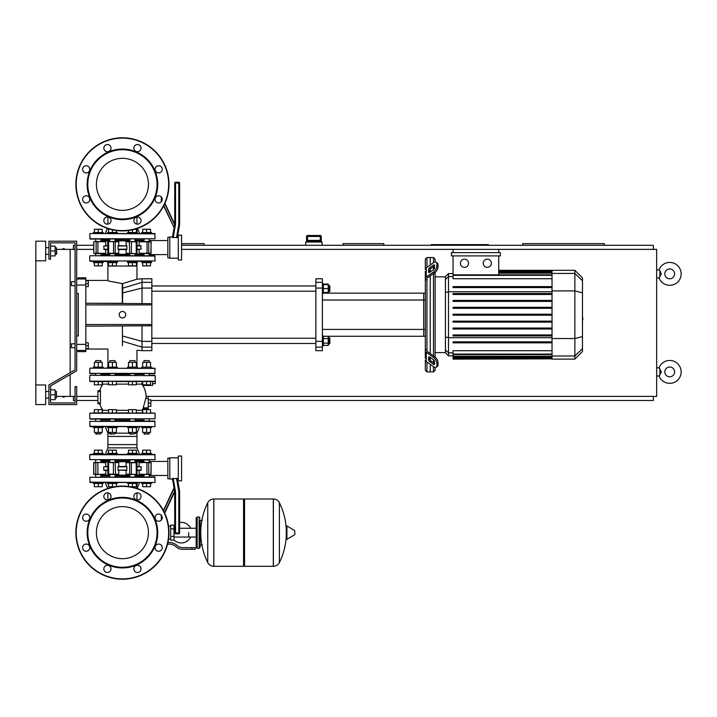 <?xml version="1.0" encoding="UTF-8"?>
<svg xmlns="http://www.w3.org/2000/svg" width="717" height="717" viewBox="0 0 717 717"><rect width="100%" height="100%" fill="white"/><g stroke="black" fill="none" stroke-linecap="round" stroke-linejoin="round"><path stroke-width="1.08" d="M85.843 280.41L107.909 280.41L107.909 262.601L107.909 266.034L136.956 266.034L136.956 262.601L136.956 279.2L142.038 278.779L142.038 288.073L151.843 288.073L151.843 282.319L142.038 282.319L122.724 288.135L122.598 283.6C141.079 277.963 141.025 277.981 122.437 283.636C103.75 280.087 103.696 280.087 122.266 283.636L122.598 283.6M71.467 343.793L71.467 347.718L71.467 343.793L75.061 343.793L75.061 285.635L75.061 343.793L75.061 285.635L71.467 285.635L71.467 281.718L75.061 281.718L75.061 242.839L75.061 369.873L48.917 384.966L48.917 404.567L76.692 404.567L76.692 386.597L75.061 386.597L75.061 402.936L50.557 402.936L50.557 399.665L55.128 399.665L55.128 389.869L50.557 389.869L50.557 385.907L76.692 370.814L76.692 241.199L48.917 241.199L48.917 259.169L50.557 259.169L50.557 242.839L75.061 242.839L75.061 281.718L75.061 242.839L50.557 242.839M88.29 345.755L85.843 345.755L85.843 348.695L88.29 348.695L88.29 342.816L85.843 342.816M71.467 281.718L71.467 285.635M88.29 283.681L88.29 280.741L85.843 280.741L85.843 283.681L88.29 283.681L88.29 286.621L85.843 286.621M62.809 248.718L64.431 248.718M62.809 397.057L64.431 397.057M321.252 236.467L320.275 235.481L320.266 236.467L321.243 236.467A0.977 0.977 -90 0 0 320.266 235.481L307.539 235.481A0.977 0.977 90 0 0 306.562 236.467L306.562 241.037L307.324 240.383L320.472 240.383L321.243 241.037L321.252 236.467L321.252 242.023M307.53 235.481L306.553 236.467L307.539 236.467L307.53 235.481A0.977 0.977 90 0 0 306.562 236.467L306.553 242.023M320.266 240.383L307.539 240.383L307.539 236.467L320.266 236.467L320.266 240.383M322.067 245.286L322.067 242.023L305.729 242.023L305.729 245.286M56.76 396.402L70.158 396.402L70.158 374.588L70.158 396.402L75.061 396.402M35.85 384.966L35.85 404.567L45.655 404.567L45.655 384.966L35.85 384.966L35.85 241.199L45.655 241.199L45.655 260.809L35.85 260.809M56.76 249.373L70.158 249.373L70.158 372.706L70.158 249.373L75.061 249.373M681.15 273.876A11.436 11.436 0 0 0 659.031 269.789A11.436 11.436 0 0 1 681.15 273.876A11.436 11.436 0 0 1 659.031 277.963L661.334 273.876L659.9 270.596M674.616 273.876A4.902 4.902 0 0 0 669.714 268.974A4.902 4.902 0 0 0 664.811 273.876A4.902 4.902 0 0 0 669.714 278.779A4.902 4.902 0 0 0 674.616 273.876A4.902 4.902 0 0 1 669.714 278.779A4.902 4.902 0 0 1 664.811 273.876M681.15 371.899A11.436 11.436 0 0 0 659.031 367.812A11.436 11.436 0 0 1 681.15 371.899A11.436 11.436 0 0 1 659.031 375.977L661.334 371.899L659.031 367.812L656.647 367.812M674.616 371.899A4.902 4.902 0 0 0 669.714 366.996A4.902 4.902 0 0 0 664.811 371.899A4.902 4.902 0 0 0 669.714 376.801A4.902 4.902 0 0 0 674.616 371.899A4.902 4.902 0 0 1 669.714 376.801A4.902 4.902 0 0 1 664.811 371.899M656.647 277.963L659.031 277.963L659.909 277.147L659.909 270.605L659.031 269.789L656.647 269.789M656.647 375.977L659.031 375.977L659.909 375.161L659.909 368.628M383.819 245.286L383.819 243.655L342.977 243.655L342.977 245.286M488.376 245.286L488.376 244.631L431.195 244.631L431.195 245.286M604.368 245.286L604.368 243.655L522.684 243.655L522.684 245.286M204.121 245.286L204.121 243.655L181.571 243.655M73.421 396.402L73.421 400.489L75.061 400.489M76.692 400.489L97.933 400.489M150.857 400.489L653.375 400.489L653.375 396.402M653.375 249.373L653.375 245.286L181.571 245.286M93.685 245.286L76.692 245.286M75.061 245.286L73.421 245.286L73.421 249.373M146.107 396.402L656.647 396.402L656.647 249.373L498.736 249.373L498.736 252.635M76.692 249.373L93.685 249.373M181.571 249.373L498.736 249.373M76.692 396.402L97.933 396.402M188.679 532.65L188.679 537.042L188.679 532.65M173.971 539.856A10.289 10.289 0 0 0 190.632 537.042M190.632 528.259A10.289 10.289 0 0 0 179.617 522.505L179.617 491.315L177.359 478.553L172.385 478.553L174.715 491.745L164.722 513.166L174.715 491.745L174.715 532.973A0.816 0.816 0 0 0 175.531 533.789L178.793 533.789A0.816 0.816 0 0 0 179.617 532.973L179.617 491.315L179.617 532.973L179.617 491.315L177.449 479.064L179.617 491.315L179.617 532.973L178.793 532.973L178.793 533.789L175.531 533.789L178.793 533.789M174.715 524.763A10.289 10.289 0 0 0 173.971 525.444M170.709 539.184L168.531 539.184M170.709 528.895L170.709 540.161L173.971 540.161L173.971 525.131L170.709 525.131L170.709 528.895L173.971 528.895M170.709 526.117L168.531 526.117M191.941 549.312L195.212 549.312L195.212 547.68L191.941 547.68L191.941 549.312L182.683 549.312A9.805 9.805 0 0 1 176.561 547.161L175.396 546.229A9.805 9.805 0 0 0 169.275 544.086L167.572 544.086M167.948 542.455L169.275 542.455A11.436 11.436 0 0 1 176.418 544.956L177.583 545.888A8.165 8.165 0 0 0 182.683 547.68L191.941 547.68M170.709 536.406L173.971 536.406M199.129 548.335L199.129 516.966L197.166 516.966L197.166 548.335L199.129 548.335L200.115 547.349L200.115 520.237L202.4 520.237M243.565 499.973L244.551 498.996L244.551 566.305L273.302 566.305L273.302 498.996L273.383 566.305A6.695 6.695 0 0 0 279.388 562.567L279.388 502.734L279.388 562.567A67.631 67.631 0 0 0 286.289 535.975M273.383 566.305L273.383 498.996A6.695 6.695 0 0 1 279.388 502.734A67.631 67.631 0 0 1 286.289 529.325M286.289 532.65L286.289 526.26L286.908 525.911L286.908 539.381L286.289 539.032L286.289 532.65M294.866 532.65L294.866 534.38L294.866 532.65M213.747 498.996L243.565 498.996L243.565 566.305L213.836 566.305L213.836 498.996L213.747 566.305A6.695 6.695 0 0 1 207.742 562.567L207.742 502.734L207.742 562.567A67.631 67.631 0 0 1 207.742 502.734A6.695 6.695 0 0 1 213.747 498.996L213.747 566.305M200.115 547.349L200.115 520.237M71.467 347.718L75.061 347.718L75.061 369.873M90.091 368.135L155.105 368.466L90.091 368.135M114.63 373.691L155.105 373.369L89.759 373.369L135.54 373.691L135.047 373.691L135.047 375.323M101.393 373.691L109.325 373.691M129.822 375.323L129.822 373.691L129.338 373.691M135.54 373.691L144.386 373.691M155.105 373.369L149.692 373.691L154.782 373.691L155.105 368.466M90.091 373.691L95.182 373.691M137.341 368.135L141.679 368.135L137.341 368.135L137.341 367.158L132.439 367.158L132.439 362.327L136.355 362.327L136.355 367.158M151.484 368.135L154.782 368.135L151.484 368.135L151.484 367.158L146.582 367.158L146.582 362.327L150.507 362.327L150.507 367.158M103.185 368.135L107.532 368.135L103.185 368.135L103.185 367.158L98.283 367.158L98.283 362.327L102.208 362.327L102.208 367.158M143.481 373.691L142.692 373.691L143.481 373.691M149.692 373.691L154.782 373.691M122.437 506.623A26.027 26.027 0 0 1 148.455 532.65A26.027 26.027 0 0 1 122.437 558.677A26.027 26.027 0 0 1 96.41 532.65A26.027 26.027 0 0 1 122.437 506.623M122.437 579.211A46.56 46.56 0 0 1 75.877 532.65A46.56 46.56 0 0 1 122.437 486.09A46.56 46.56 0 0 1 168.997 532.65A46.56 46.56 0 0 1 122.437 579.211A46.56 46.56 0 0 1 75.877 532.65A46.56 46.56 0 0 1 122.437 486.09M122.437 567.936A35.285 35.285 0 0 1 87.151 532.65A35.285 35.285 0 0 1 122.437 497.365A35.285 35.285 0 0 1 157.722 532.65A35.285 35.285 0 0 1 122.437 567.936M122.437 567.281A34.631 34.631 0 0 1 87.797 532.65A34.631 34.631 0 0 1 122.437 498.019A34.631 34.631 0 0 1 157.068 532.65A34.631 34.631 0 0 1 122.437 567.281M103.84 496.424A3.594 3.594 0 0 1 107.433 492.83A3.594 3.594 0 0 1 111.027 496.424A3.594 3.594 0 0 1 107.433 500.018A3.594 3.594 0 0 1 103.84 496.424M134.895 493.888A3.594 3.594 0 0 1 139.976 493.888A3.594 3.594 0 0 1 139.976 498.969A3.594 3.594 0 0 1 134.895 498.969A3.594 3.594 0 0 1 134.895 493.888M158.654 514.053A3.594 3.594 0 0 1 162.248 517.647A3.594 3.594 0 0 1 158.654 521.241A3.594 3.594 0 0 1 155.06 517.647A3.594 3.594 0 0 1 158.654 514.053M161.2 545.108A3.594 3.594 0 0 1 161.2 550.199A3.594 3.594 0 0 1 156.118 550.199A3.594 3.594 0 0 1 156.118 545.108A3.594 3.594 0 0 1 161.2 545.108M141.034 568.877A3.594 3.594 0 0 1 137.44 572.471A3.594 3.594 0 0 1 133.846 568.877A3.594 3.594 0 0 1 137.44 565.283A3.594 3.594 0 0 1 141.034 568.877M109.97 571.413A3.594 3.594 0 0 1 104.888 571.413A3.594 3.594 0 0 1 104.888 566.331A3.594 3.594 0 0 1 109.97 566.331A3.594 3.594 0 0 1 109.97 571.413M86.21 551.248A3.594 3.594 0 0 1 82.616 547.654A3.594 3.594 0 0 1 86.21 544.06A3.594 3.594 0 0 1 89.804 547.654A3.594 3.594 0 0 1 86.21 551.248M83.674 520.183A3.594 3.594 0 0 1 83.674 515.102A3.594 3.594 0 0 1 88.756 515.102A3.594 3.594 0 0 1 88.756 520.183A3.594 3.594 0 0 1 83.674 520.183M122.437 158.323A26.027 26.027 0 0 0 96.41 184.35A26.027 26.027 0 0 0 122.437 210.377A26.027 26.027 0 0 0 148.455 184.35A26.027 26.027 0 0 0 122.437 158.323M168.997 184.35A46.56 46.56 0 0 0 122.437 137.789A46.56 46.56 0 0 0 75.877 184.35A46.56 46.56 0 0 0 122.437 230.91A46.56 46.56 0 0 0 168.997 184.35M122.437 219.635A35.285 35.285 0 0 0 157.722 184.35A35.285 35.285 0 0 0 122.437 149.064A35.285 35.285 0 0 0 87.151 184.35A35.285 35.285 0 0 0 122.437 219.635M122.437 218.981A34.631 34.631 0 0 0 157.068 184.35A34.631 34.631 0 0 0 122.437 149.719A34.631 34.631 0 0 0 87.797 184.35A34.631 34.631 0 0 0 122.437 218.981M111.027 220.576A3.594 3.594 0 0 0 107.433 216.982A3.594 3.594 0 0 0 103.84 220.576A3.594 3.594 0 0 0 107.433 224.17A3.594 3.594 0 0 0 111.027 220.576M139.976 218.031A3.594 3.594 0 0 0 134.895 218.031A3.594 3.594 0 0 0 134.895 223.112A3.594 3.594 0 0 0 139.976 223.112A3.594 3.594 0 0 0 136.956 217.009L136.956 224.134L135.701 223.722M158.654 195.759A3.594 3.594 0 0 0 155.06 199.353A3.594 3.594 0 0 0 158.654 202.947A3.594 3.594 0 0 0 162.248 199.353A3.594 3.594 0 0 0 158.654 195.759M156.118 166.801A3.594 3.594 0 0 0 156.118 171.892A3.594 3.594 0 0 0 161.2 171.892A3.594 3.594 0 0 0 161.2 166.801A3.594 3.594 0 0 0 156.118 166.801A3.594 3.594 0 0 0 156.118 171.892A3.594 3.594 0 0 0 161.2 171.892M133.846 148.123A3.594 3.594 0 0 0 137.44 151.717A3.594 3.594 0 0 0 141.034 148.123A3.594 3.594 0 0 0 137.44 144.529A3.594 3.594 0 0 0 133.846 148.123M104.888 150.669A3.594 3.594 0 0 0 109.97 150.669A3.594 3.594 0 0 0 109.97 145.587A3.594 3.594 0 0 0 104.888 145.587A3.594 3.594 0 0 0 104.888 150.669M86.21 172.94A3.594 3.594 0 0 0 89.804 169.346A3.594 3.594 0 0 0 86.21 165.752A3.594 3.594 0 0 0 82.616 169.346A3.594 3.594 0 0 0 86.21 172.94M88.756 201.898A3.594 3.594 0 0 0 88.756 196.816A3.594 3.594 0 0 0 83.674 196.816A3.594 3.594 0 0 0 83.674 201.898A3.594 3.594 0 0 0 88.756 201.898M100.9 374.346L109.818 374.346M115.043 374.346L129.822 374.346M101.617 381.534L102.934 384.115A22.585 22.585 0 0 0 99.708 390.684L97.933 390.684L97.933 403.752L99.708 403.752A22.585 22.585 0 0 0 102.934 410.321L101.599 412.902L102.934 410.321L108.509 410.321M142.71 385.334L142.817 385.459A22.585 22.585 0 0 1 146.125 397.541L146.035 397.541M143.015 408.654A22.585 22.585 0 0 1 141.939 410.321L136.355 410.321M97.933 390.684L100.443 390.684L100.443 403.752L100.434 402.936L100.443 403.752L100.434 402.936L100.443 403.752L100.434 402.936L100.443 403.752L100.434 402.936L97.933 402.936M94.366 412.902L155.105 413.225L89.759 413.225L94.366 412.902L94.366 409.631L102.208 409.631L102.208 412.902L108.509 412.902L108.509 409.631L116.351 409.631L116.351 412.902L122.437 412.902L116.351 412.902M89.759 418.782L155.105 418.782L90.091 419.113L95.343 419.113L89.759 418.782L89.759 413.225M155.105 381.211L89.759 381.211L154.782 381.534M90.091 375.323L155.105 375.654L90.091 375.323M135.379 419.113L135.047 421.067M129.822 421.067L129.499 419.113M109.495 419.113L115.374 419.113M142.925 408.654L148.249 408.654L148.249 397.541M143.015 408.547L146.053 397.559M146.582 384.805L146.582 381.534L152.658 381.534L150.507 381.534L152.658 381.534L150.507 381.534L152.658 381.534L150.507 381.534L152.658 381.534L150.507 381.534L150.507 384.805L142.665 384.805L142.665 381.534L136.355 381.534L136.355 384.805L128.513 384.805L128.513 381.534L116.351 381.534L128.513 381.534L116.351 381.534L116.351 384.805L108.509 384.805L108.509 381.534L102.208 381.534L108.509 381.534L102.208 381.534L102.208 384.805L94.366 384.805L94.366 381.534L90.091 381.534L98.283 381.534L98.283 384.805M150.507 381.534L152.658 381.534L152.658 385.459L142.817 385.459L141.634 384.115L142.665 381.534L132.439 381.534L132.439 384.805M100.443 403.752L100.434 402.936L100.443 403.752L100.434 402.936L100.443 403.752L100.434 402.936L100.443 403.752L100.434 402.936L100.443 403.752L100.434 402.936L100.443 403.752L100.434 402.936L100.443 403.752L100.434 402.936L100.443 403.752L97.933 403.752M128.513 410.321L116.351 410.321M102.934 384.115L108.509 384.115M116.351 384.115L128.513 384.115M136.355 384.115L141.599 384.115M135.047 374.346L143.974 374.346M151.484 426.624L151.484 427.601L141.679 427.601L141.679 426.624M143.974 433.812L149.199 433.812L144.296 434.135L143.974 432.441M150.507 427.601L150.507 432.441L142.665 432.441L142.665 427.601M146.582 427.601L146.582 432.441M142.665 412.902L136.355 412.902L142.665 412.902L142.665 409.631L150.507 409.631L150.507 412.902L155.105 413.225L150.507 412.902M146.582 412.902L146.582 409.631M137.341 426.624L137.341 427.601L127.536 427.601L127.536 426.624M129.822 433.812L135.047 433.812L130.153 434.135L129.822 432.441M136.355 427.601L136.355 432.441L128.513 432.441L128.513 427.601M132.439 427.601L132.439 432.441M128.513 412.902L122.437 412.902L128.513 412.902L128.513 409.631L136.355 409.631L136.355 412.902M132.439 412.902L132.439 409.631M117.337 426.624L117.337 427.601L107.532 427.601L107.532 426.624M109.818 433.812L115.043 433.812L110.14 434.135L109.818 432.441M116.351 427.601L116.351 432.441L108.509 432.441L108.509 427.601M112.435 427.601L112.435 432.441M112.435 412.902L112.435 409.631M103.185 426.624L103.185 427.601L93.38 427.601L93.38 426.624M95.675 433.812L100.9 433.812L95.997 434.135L95.675 432.441M102.208 427.601L102.208 432.441L94.366 432.441L94.366 427.601M98.283 427.601L98.283 432.441M98.283 412.902L98.283 409.631M100.9 362.327L100.9 360.624L95.675 360.624L95.675 362.327M95.675 360.624L100.9 360.624M93.38 368.135L93.38 367.158L98.283 367.158M94.366 367.158L94.366 362.327L98.283 362.327M102.208 381.534L98.283 381.534M149.199 362.327L149.199 360.624L143.974 360.624L143.974 362.327M143.974 360.624L149.199 360.624M141.679 368.135L141.679 367.158L146.582 367.158M142.665 367.158L142.665 362.327L146.582 362.327M135.047 362.327L135.047 360.624L129.822 360.624L129.822 362.327M129.822 360.624L135.047 360.624M127.536 368.135L127.536 367.158L132.439 367.158M128.513 367.158L128.513 362.327L132.439 362.327M132.439 381.534L122.437 381.534M115.043 362.327L115.043 360.624L109.818 360.624L109.818 362.327M109.818 360.624L115.043 360.624M107.532 368.135L107.532 367.158L112.435 367.158L112.435 362.327L116.351 362.327L116.351 367.158M108.509 367.158L108.509 362.327L112.435 362.327M112.435 367.158L117.337 367.158L117.337 368.135M112.435 381.534L112.435 384.805M148.249 399.835L150.857 399.835L150.857 406.369L148.249 406.369M148.249 403.097L150.857 403.097M152.658 383.658L155.275 383.658L155.275 377.124M93.38 482.496L93.38 483.473L98.283 483.473L98.283 486.744L94.366 486.744L94.366 483.473M102.208 483.473L102.208 486.744L98.283 486.744M98.283 483.473L103.185 483.473L103.185 482.496M107.532 482.496L107.532 483.473L112.435 483.473L112.435 486.744L108.509 486.744L108.509 483.473M114.657 486.744L112.435 486.744M116.351 483.473L116.351 486.484M112.435 483.473L117.337 483.473L117.337 482.496M141.679 482.496L141.679 483.473L146.582 483.473L146.582 486.744L142.665 486.744L142.665 483.473M150.507 483.473L150.507 486.744L146.582 486.744M146.582 483.473L151.484 483.473L151.484 482.496M127.536 482.496L127.536 483.473L132.439 483.473L132.439 486.744L130.207 486.744M136.355 483.473L136.355 486.744L132.439 486.744M128.513 483.473L128.513 486.484M132.439 483.473L137.341 483.473L137.341 482.496M155.105 454.721L89.759 454.721L89.759 459.624L155.105 459.624L154.782 454.399L90.091 454.399L93.38 454.399L93.38 453.413L103.185 453.413L103.185 454.399L105.282 454.399L107.909 447.865L107.909 436.429L136.956 436.429L107.909 436.429L107.909 433.158L105.282 426.624M102.208 453.413L102.208 450.151L94.366 450.151L94.366 453.413M98.283 453.413L98.283 450.151M117.337 454.399L117.337 453.413L107.532 453.413L107.532 454.399L127.536 454.399L127.536 453.413L137.341 453.413L137.341 454.399L132.439 454.399M116.351 453.413L116.351 450.151L108.509 450.151L108.509 453.413M112.435 453.413L112.435 450.151M141.679 454.399L139.591 454.399L141.679 454.399L139.591 454.399L141.679 454.399L141.679 453.413L151.484 453.413L151.484 454.399M150.507 453.413L150.507 450.151L142.665 450.151L142.665 453.413M146.582 453.413L146.582 450.151M136.355 453.413L136.355 450.151L128.513 450.151L128.513 453.413M132.439 453.413L132.439 450.151M155.105 426.301L154.782 421.067L89.759 421.399L90.091 426.624L154.782 426.624L89.759 426.301M139.591 426.624L136.956 433.158L135.047 433.158M129.822 433.158L115.043 433.158M109.818 433.158L107.909 433.158M136.956 433.158L136.956 444.594L107.909 444.594L136.956 444.594L136.956 447.865L107.909 447.865M143.974 420.09L135.047 420.09M129.822 420.09L115.043 420.09M109.818 420.09L100.9 420.09M100.246 421.067L101.222 420.996M144.628 421.067L143.642 420.996M155.105 482.165L154.782 476.939L89.759 477.271L90.091 482.496L154.782 482.496L89.759 482.165M139.591 482.496L137.18 488.483M105.282 482.496L107.693 488.483M143.974 475.963L135.047 475.963M129.822 475.963L115.043 475.963M109.818 475.963L100.9 475.963M100.246 476.939L101.222 476.868M144.628 476.939L143.642 476.868M149.521 459.947L89.759 459.624M137.341 454.399L139.591 454.399L136.956 447.865M109.495 459.947L101.222 460.027M143.642 460.027L146.582 459.947M135.379 459.947L144.628 459.947L143.651 459.947L144.628 459.947L143.651 459.947L143.974 462.402M143.974 460.932L135.047 460.932M129.822 460.932L115.043 460.932M109.818 460.932L100.9 460.932M107.532 454.399L103.185 454.399M178.309 480.865L181.571 480.865L181.571 456.03L178.309 456.03L178.309 480.865M178.309 457.831L169.812 457.831L169.812 479.064L172.474 479.064L174.114 488.385L172.474 479.064L174.114 488.385L163.61 510.916M178.309 479.064L177.449 479.064L179.617 491.315L177.449 479.064L179.617 491.315L178.793 491.387L178.793 532.973L174.715 532.973M175.531 533.789L175.531 491.674L174.715 491.745M163.422 510.558L174.016 487.82M161.316 515.227L161.316 520.067M150.05 462.402L144.646 462.402M136.167 474.493L126.416 474.493L136.974 474.493L126.093 474.161L126.093 470.406M109.683 474.493L118.448 474.493M105.569 462.402L93.685 462.725L93.685 474.161L98.283 474.493M169.812 458.154L167.85 458.154L167.85 478.741L169.812 478.741M135.047 461.748L142.584 461.748L142.36 462.447M107.568 466.489L103.759 466.812L107.568 466.812M97.826 462.402L97.951 474.161L96.114 474.493L105.757 474.161L105.757 470.406L103.759 470.083L103.759 466.812M104.064 470.406L107.568 470.406M126.792 466.489L126.792 470.406L117.947 470.083L118.081 466.489L126.792 466.489L126.093 466.489L126.093 462.725L137.171 462.725M114.37 462.402L118.448 462.402L115.24 462.402L115.545 474.161L113.537 474.493L118.78 474.161L118.78 470.406L118.081 470.406M137.297 466.489L141.115 466.812L141.115 470.083L139.107 470.406L139.107 474.161L150.857 474.493L146.922 474.161L146.922 462.725L151.179 462.725L151.054 474.161M137.297 470.406L140.801 470.406M95.54 474.493L94.823 474.493M97.826 474.493L105.569 474.493M115.24 462.402L109.683 462.402M135.047 459.947L135.047 462.402L126.416 462.402L129.822 462.402L129.822 459.947M150.857 474.493L151.179 462.725L139.295 462.402M139.295 474.493L147.048 474.493M135.047 475.147L142.584 475.147L142.36 474.448M96.114 462.402L105.757 462.725L105.757 466.489M113.537 462.402L118.78 462.725L118.78 466.489M139.107 466.489L139.107 462.725L147.048 462.402M90.091 381.534L94.366 381.534M154.782 375.323L149.521 375.323L154.782 375.323M142.817 385.459L141.634 384.115M93.38 454.399L89.759 454.721M100.246 459.947L101.222 459.947L100.246 459.947M95.54 462.402L94.823 462.402L95.54 462.402M108.509 412.902L102.208 412.902M151.484 233.527L151.484 232.541L141.679 232.541L141.679 233.527M142.665 232.541L142.665 229.279L150.507 229.279L150.507 232.541M146.582 232.541L146.582 229.279M103.185 233.527L103.185 232.541L93.38 232.541L93.38 233.527M94.366 232.541L94.366 229.279L102.208 229.279L102.208 232.541M98.283 232.541L98.283 229.279M117.337 233.527L117.337 232.541L107.532 232.541L107.532 233.527M108.509 232.541L108.509 229.279L110.212 229.279M112.435 232.541L112.435 229.825M116.351 232.541L116.351 230.515M137.341 233.527L137.341 232.541L127.536 232.541L127.536 233.527M128.513 232.541L128.513 230.515M132.439 232.541L132.439 229.825M134.662 229.279L136.355 229.279L136.355 232.541M146.582 262.601L151.484 262.601L151.484 261.624L141.679 261.624L141.679 262.601L146.582 262.601L146.582 265.873L150.507 265.873L150.507 262.601M142.665 262.601L142.665 265.873L146.582 265.873M98.283 262.601L103.185 262.601L103.185 261.624L93.38 261.624L93.38 262.601L98.283 262.601L98.283 265.873L102.208 265.873L102.208 262.601M94.366 262.601L94.366 265.873L98.283 265.873M112.435 262.601L117.337 262.601L117.337 261.624L107.532 261.624L107.532 262.601L112.435 262.601L112.435 265.873L116.351 265.873L116.351 262.601M108.509 262.601L108.509 265.873L112.435 265.873M132.439 262.601L137.341 262.601L137.341 261.624L127.536 261.624L127.536 262.601L132.439 262.601L132.439 265.873L136.355 265.873L136.355 262.601M128.513 262.601L128.513 265.873L132.439 265.873M89.759 233.85L90.091 239.075L155.105 238.752L154.782 233.527L90.091 233.527L155.105 233.85M139.591 233.527L137.521 228.4M105.282 233.527L107.344 228.4M107.909 217.009L107.909 224.134L109.163 223.722M144.628 239.075L143.642 239.155M100.246 239.075L101.222 239.155M100.9 240.061L109.818 240.061M115.043 240.061L129.822 240.061M135.047 240.061L143.974 240.061M178.309 235.158L181.571 235.158L181.571 259.993L178.309 259.993L178.309 235.158M178.309 258.192L169.812 258.192L169.812 236.951L172.474 236.951L174.114 227.639L163.664 205.985M178.309 236.951L177.449 236.951L179.617 224.699L179.617 183.041A0.816 0.816 0 0 0 178.793 182.226L175.531 182.226A0.816 0.816 0 0 0 174.715 183.041L174.715 224.278L172.385 237.47L177.359 237.47L179.617 224.699L177.449 236.951L179.617 224.699L178.793 224.627L176.481 237.775M164.767 203.727L174.616 224.833L172.474 236.951L174.114 227.639L163.852 205.618M173.164 237.775L175.531 224.349L174.715 224.278L164.946 203.332L174.715 224.278M161.773 201.154L161.316 200.957L161.558 201.477M161.316 196.933L161.316 200.957M146.582 253.621L149.324 253.621M105.569 241.53L95.54 241.53M94.823 253.621L100.228 253.621M108.706 241.53L118.448 241.53L107.9 241.53L118.78 241.853L118.78 245.617M135.181 241.53L126.416 241.53L137.171 241.853M169.812 237.282L167.85 237.282L167.85 257.869L169.812 257.869M135.047 254.275L142.584 254.275L142.36 253.576M104.064 249.534L107.568 249.534L104.064 249.534L103.759 245.94L107.568 245.617M118.081 249.534L118.081 245.617L126.918 245.94L126.792 249.534L118.081 249.534L118.78 249.534L118.78 253.289L107.693 253.289M130.494 253.621L126.416 253.621L129.625 253.621L129.329 241.853L126.093 241.853L126.093 245.617L126.792 245.617M137.297 249.534L141.115 249.211L137.297 249.211M140.801 245.617L137.297 245.617L140.801 245.617L141.115 249.211M139.295 253.621L151.054 253.289L139.107 253.289L139.107 249.534M150.749 241.53L139.295 241.53M129.625 253.621L135.181 253.621M131.336 253.621L131.462 241.853L129.625 241.53M109.818 255.745L109.818 253.621L118.448 253.621L115.043 253.621L115.043 255.745M94.115 253.621L105.569 253.621M97.826 253.621L97.951 241.853L94.017 241.53L105.757 241.853L105.757 245.617M135.047 240.876L142.584 240.876L142.36 241.575M136.167 253.621L126.093 253.289L126.093 249.534M105.757 249.534L105.757 253.289L93.81 253.289L93.81 241.853M139.107 245.617L139.107 241.853L151.179 241.853L150.857 253.621M155.105 260.97L89.759 260.97L155.105 260.97L154.782 255.745L90.091 255.745L155.105 256.068M115.043 255.091L129.822 255.091M135.047 255.091L142.038 255.091L143.481 255.745L142.692 255.745M102.181 255.745L101.393 255.745L102.827 255.091L109.818 255.091M90.091 261.293L95.182 261.293L90.091 261.293M101.393 261.293L107.909 261.624L101.393 261.293M136.956 261.293L143.481 261.293L136.956 261.293M582.473 311.33L582.473 318.106M582.867 318.106L582.473 320.454M582.867 319.594L582.473 320.589M426.947 267.351L426.947 257.537L430.218 257.537L430.218 265.048L430.218 257.537L433.489 257.537L433.489 262.736M426.947 350.263L426.947 350.73A1.631 1.156 0 0 0 427.431 351.545L434.556 356.582L433.4 357.398L426.274 352.361A3.271 2.312 180 0 1 425.315 350.73L425.315 349.098L426.947 350.263L426.947 279.173L425.315 280.338L425.315 278.707A3.271 2.312 0 0 1 426.274 277.076L433.4 272.03L434.556 272.854L427.431 277.891A1.631 1.156 180 0 0 426.947 278.707L426.947 279.173M436.232 367.176L437.388 366.36A4.902 2.447 -125.3 0 0 438.024 364.81L436.868 365.625A4.902 2.447 54.7 0 1 436.232 367.176A4.902 2.447 54.7 0 1 433.4 366.647L426.274 361.601A3.271 2.312 0 0 1 425.315 359.97L425.315 370.259L426.947 371.899L426.947 362.076M426.947 371.899L430.218 371.899L430.218 364.388L430.218 371.899L433.489 371.899L435.12 370.259L435.12 367.4M430.218 360.23L430.218 357.46L430.218 360.23M430.218 353.517L430.218 275.92L430.218 353.517M430.218 271.976L430.218 269.207L430.218 271.976M428.587 271.976L428.587 269.664A1.631 0.816 125.3 0 1 429.743 267.692L433.4 265.102A1.631 0.816 125.3 0 1 434.35 264.923A1.631 0.816 125.3 0 1 434.556 265.442L434.556 267.755A1.631 0.816 125.3 0 1 433.4 269.726L429.743 272.317A1.631 0.816 125.3 0 1 428.793 272.496A1.631 0.816 125.3 0 1 428.587 271.976L429.358 272.523M433.4 265.102L434.556 265.917L430.899 268.508A1.631 0.816 -54.7 0 0 429.743 270.479L429.743 272.317M428.587 359.773L428.587 357.46A1.631 0.816 54.7 0 1 428.793 356.941A1.631 0.816 54.7 0 1 429.743 357.12L429.743 358.957A1.631 0.816 -125.3 0 0 430.899 360.929L434.556 363.519L433.4 364.335L429.743 361.744A1.631 0.816 54.7 0 1 428.587 359.773L429.743 358.957M429.743 357.12L433.4 359.71A1.631 0.816 54.7 0 1 434.556 361.682L434.556 363.994A1.631 0.816 54.7 0 1 434.35 364.514A1.631 0.816 54.7 0 1 433.4 364.335M434.556 272.854A4.902 2.447 -54.7 0 0 438.024 266.939L438.024 264.627A4.902 2.447 -54.7 0 0 437.388 263.076L436.232 262.261A4.902 2.447 125.3 0 0 433.4 262.789L426.274 267.835A3.271 2.312 180 0 0 425.315 269.467L425.315 259.169L426.947 257.537M438.024 266.939L436.868 266.115A4.902 2.447 125.3 0 1 433.4 272.03M436.868 266.115L436.868 263.811L438.024 264.627M436.232 262.261A4.902 2.447 125.3 0 1 436.868 263.811M436.868 365.625L436.868 363.313L438.024 362.497A4.902 2.447 -125.3 0 0 434.556 356.582M433.4 357.398A4.902 2.447 54.7 0 1 436.868 363.313M438.024 364.81L438.024 362.497M425.315 280.338L425.315 349.098M445.445 352.585L435.12 352.585M445.445 276.852L435.12 276.852M433.489 266.679L433.489 269.664M433.489 273.607L433.489 355.829M433.489 359.773L433.489 362.757M433.489 366.701L433.489 371.899M433.489 257.537L435.12 259.169L435.12 262.037M487.318 259.169A4.087 4.087 0 0 1 491.396 263.256A4.087 4.087 0 0 1 487.318 267.342A4.087 4.087 0 0 1 483.231 263.256A4.087 4.087 0 0 1 487.318 259.169M464.473 259.169A4.087 4.087 0 0 1 468.559 263.256A4.087 4.087 0 0 1 464.473 267.342A4.087 4.087 0 0 1 460.395 263.256A4.087 4.087 0 0 1 464.473 259.169M451.423 252.635L451.423 255.906L500.367 255.906L500.367 252.635L451.423 252.635M552.027 278.725L453.054 278.725L453.054 255.906M498.736 255.906L498.736 274.853M453.054 252.635L453.054 249.373M448.492 273.58L445.445 276.628L445.445 352.809L448.492 355.856L448.492 273.58L453.054 273.58M435.12 357.03L435.12 272.406M453.054 358.858L453.054 358.375L453.054 358.858L552.027 358.858L453.054 359.118M552.027 274.853L453.054 274.853L453.054 275.346L552.027 275.346M574.864 270.318L574.864 359.118L582.473 351.509L582.473 277.927L574.864 270.318L552.027 270.318L552.027 358.858M552.027 329.022L453.054 329.022L453.054 328.045L552.027 328.045M552.027 322.112L453.054 322.112L453.054 321.135L552.027 321.135M552.027 342.834L453.054 342.834L453.054 341.857L552.027 341.857M552.027 335.932L453.054 335.932L453.054 334.947L552.027 334.947M552.027 357.586L453.054 357.586L453.054 356.259L453.054 356.752L552.027 356.752M552.027 358.079L453.054 358.079L552.027 358.375M552.027 354.09L453.054 354.09L453.054 350.712L552.027 350.712M552.027 354.583L453.054 354.583L453.054 356.259L552.027 356.259M552.027 315.211L453.054 315.211L453.054 314.225L552.027 314.225M552.027 300.414L453.054 300.414L453.054 301.391L552.027 301.391M552.027 307.324L453.054 307.324L453.054 308.301L552.027 308.301M552.027 286.603L453.054 286.603L453.054 287.58L552.027 287.58M552.027 293.504L453.054 293.504L453.054 294.49L552.027 294.49M425.315 278.707L425.315 271.098L425.315 278.707M425.315 350.73L425.315 358.339M425.315 293.154L423.684 293.154L423.684 336.282L323.376 336.282M425.315 300.02L423.684 300.02L423.684 293.154L323.376 293.154M322.399 300.02L423.684 300.02L423.684 336.282L425.315 336.282M322.399 347.118L322.399 341.364L315.865 341.364L315.865 347.118L322.399 347.118L322.399 350.658L315.865 350.658L315.865 347.118M315.865 341.364L315.865 288.073L322.399 288.073L322.399 282.319L315.865 282.319L315.865 288.073M315.865 282.319L315.865 278.779L322.399 278.779L322.399 282.319M322.399 288.073L322.399 341.364M322.399 293.477L323.376 293.477L323.376 283.681L322.399 283.681M329.193 285.312L329.193 291.846L329.847 291.192L329.847 285.966L328.216 285.312M323.376 284.658L328.216 284.658L328.216 284.049L323.376 284.049M323.376 292.5L328.216 292.5L328.216 284.658M323.376 288.575L328.216 288.575M323.376 293.11L328.216 293.11L328.216 292.5M151.843 343.47L315.865 343.47M151.843 338.245L315.865 338.245M322.399 335.959L323.376 335.959L323.376 345.755L322.399 345.755M328.216 337.59L329.193 337.59L329.193 344.124L328.216 344.124M329.193 344.124L329.847 343.47L329.847 338.245L329.193 337.59M323.376 343.12L328.216 343.12L328.216 336.327L323.376 336.327M323.376 338.594L328.216 338.594M323.376 345.388L328.216 345.388L328.216 343.12M122.437 345.8C141.07 351.464 141.07 351.464 122.437 345.8C103.705 349.34 103.705 349.34 122.437 345.8L122.437 326.154M122.437 311.447A3.271 3.271 0 0 1 125.699 314.718A3.271 3.271 0 0 1 122.437 317.981A3.271 3.271 0 0 1 119.165 314.718A3.271 3.271 0 0 1 122.437 311.447M85.843 304.913L151.843 304.913L151.843 288.073M122.266 283.627L122.302 303.291L85.843 303.282L151.843 303.649M151.843 304.913L151.843 324.523L85.843 324.523M151.843 347.118L151.843 350.658L142.038 350.658L142.038 347.118L151.843 347.118L151.843 324.523M142.038 278.779L151.843 278.779L151.843 282.319M85.843 326.154L151.843 325.787M122.562 303.282L122.724 288.135A1.631 1.264 1.7 0 1 122.123 288.216M142.038 303.649L142.038 288.073L122.724 292.859A1.631 1.04 -1.4 0 1 122.123 292.93M122.437 335.977L142.038 341.364L142.038 347.118L122.437 341.211M151.843 341.364L142.038 341.364L142.038 325.787M76.692 278.447L78.323 278.447L78.323 277.793L85.843 277.793L85.843 278.976L76.692 278.976M76.692 285.034L85.843 285.034L85.843 278.976M85.843 285.034L85.843 344.393L76.692 344.393M76.692 350.461L85.843 350.461L85.843 344.393M85.843 350.461L85.843 351.635L78.323 351.635L78.323 350.989L76.692 350.989M76.692 335.959L78.323 335.959L78.323 293.477L76.692 293.477M78.323 335.959L78.323 293.477L78.323 335.959M56.437 254.275L56.437 247.741L56.76 253.943L55.128 254.275M56.437 398.034L56.437 391.5L56.437 398.034L55.128 398.034M50.557 394.771L55.128 394.771M50.557 246.101L55.128 246.101L55.128 255.906L50.557 255.906M50.557 251.004L55.128 251.004M75.061 402.936L50.557 402.936L75.061 402.936L50.557 402.936L50.557 385.907M50.557 402.936L50.557 399.665L50.557 402.936M306.562 241.037L321.243 241.037M294.866 534.38L294.669 530.571L286.908 525.911M168.665 532.65A46.229 46.229 0 0 1 122.437 578.879A46.229 46.229 0 0 1 76.199 532.65A46.229 46.229 0 0 1 122.437 486.413A46.229 46.229 0 0 1 168.665 532.65M122.437 230.587A46.229 46.229 0 0 0 168.665 184.35A46.229 46.229 0 0 0 122.437 138.121A46.229 46.229 0 0 0 76.199 184.35A46.229 46.229 0 0 0 122.437 230.587M145.927 398.365L148.249 398.365M148.249 407.839L143.283 407.839M100.434 391.5L97.933 391.5M155.105 421.399L89.759 421.399M155.105 477.271L89.759 477.271M175.531 491.674L173.164 478.248M174.616 491.181L164.543 512.78M161.639 519.646L161.639 515.64M176.481 478.248L178.793 491.387M129.822 475.147L115.043 475.147M109.818 475.147L102.181 475.147L102.997 475.963M102.181 462.402L102.997 460.932L102.181 461.748L109.818 461.748M115.043 461.748L129.822 461.748M107.568 470.083L103.759 470.083M117.947 466.812L126.918 466.812M126.918 470.083L117.947 470.083M137.297 466.812L141.115 466.812M141.115 470.083L137.297 470.083M94.017 462.402L95.818 462.725L95.818 474.161L94.017 474.493M108.706 462.402L113.411 462.725L113.411 474.161L107.693 474.161M107.693 462.725L108.581 462.725L108.706 474.493M129.625 474.493L129.625 462.402M131.336 474.493L131.336 462.402M137.171 474.161L136.293 474.161L136.167 462.402M148.751 462.402L148.751 474.493M93.81 462.725L93.81 474.161M89.759 238.752L155.105 238.752M175.531 224.349L175.531 183.041L178.793 183.041L178.793 224.627M161.639 200.885L161.639 197.354M174.715 183.041L175.531 183.041L175.531 182.226M178.793 182.226L178.793 183.041L179.617 183.041M102.181 241.53L102.181 240.876L109.818 240.876M115.043 240.876L129.822 240.876M129.822 254.275L115.043 254.275M109.818 254.275L102.181 254.275L102.997 255.091L102.181 253.621M107.568 249.211L103.759 249.211M103.759 245.94L107.568 245.94M126.918 249.211L117.947 249.211M117.947 245.94L126.918 245.94M137.297 245.94L141.115 245.94M147.048 253.621L147.048 241.53M148.751 253.621L148.751 241.53M137.171 253.289L136.293 253.289L136.167 241.53M108.706 253.621L108.581 241.853L107.9 241.53M113.537 253.621L113.537 241.53M115.24 253.621L115.24 241.53M107.693 241.853L107.9 253.621M93.685 241.853L93.81 253.289M96.114 253.621L96.114 241.53M151.054 253.289L151.054 241.853M429.743 270.479L428.587 269.664M430.899 268.508L429.743 267.692M429.358 356.914L428.587 357.46M430.899 360.929L429.743 361.744M426.274 277.076L426.274 267.835M426.274 361.601L426.274 352.361M552.027 271.062L498.736 271.062M552.027 271.851L498.736 271.851M552.027 273.177L498.736 273.177M453.054 276.601L448.492 276.601L445.445 279.54M445.445 292.536L448.492 291.747L552.027 291.747M453.054 352.836L448.492 352.836L445.445 349.896M445.445 336.9L448.492 337.689L552.027 337.689M582.473 280.795L574.864 273.446L552.027 273.446M552.027 290.905L574.864 290.905L582.473 292.868M552.027 338.532L574.864 338.532L582.473 336.569M552.027 355.99L574.864 355.99L582.473 348.641M425.315 329.417L322.399 329.417M136.956 483.473L136.956 488.411M136.956 492.866L136.956 499.991M107.909 499.991L107.909 492.866M136.956 232.541L136.956 228.589M307.324 240.383L320.589 240.383M196.189 537.042L173.971 537.042M196.189 528.259L179.617 528.259M174.715 528.259L173.971 528.259M200.115 545.063L202.4 545.063M273.383 498.996L244.551 498.996M294.669 534.73L286.908 539.381M243.565 565.319L244.551 566.305M197.166 518.929L196.189 517.943L196.189 547.349L197.166 548.335M197.166 516.966L196.189 517.943M199.129 516.966L200.115 517.943M197.166 546.372L196.189 547.349M89.759 373.369L89.759 368.466M102.827 374.346L102.181 373.691M142.038 374.346L142.692 373.691M89.759 381.211L89.759 375.654M155.105 377.124L155.105 375.654M155.105 418.782L155.105 413.225M143.266 412.902L141.93 410.321M143.974 421.067L143.974 419.113M149.199 432.441L148.867 434.135M149.199 419.113L149.199 421.067M135.047 432.441L135.047 433.812M109.818 421.067L109.818 419.113M115.043 432.441L115.043 433.812M115.043 419.113L115.043 421.067M95.675 421.067L95.675 419.113M100.9 432.441L100.9 433.812M100.9 419.113L100.9 421.067M95.675 373.691L95.675 375.323M100.9 375.323L100.9 373.691M143.974 373.691L143.974 375.323M149.199 375.323L149.199 373.691M109.818 373.691L109.818 375.323M115.043 375.323L115.043 373.691M95.675 474.493L95.675 476.939M100.9 476.939L100.9 474.493M109.818 474.493L109.818 476.939M115.043 476.939L115.043 474.493M143.974 474.493L143.974 476.939M149.199 476.939L149.199 474.493M129.822 474.493L129.822 476.939M135.047 476.939L135.047 474.493M100.9 459.947L100.9 462.402M95.675 459.947L95.675 462.402M115.043 459.947L115.043 462.402M109.818 459.947L109.818 462.402M149.199 459.947L149.199 462.402M141.876 460.932L143.974 461.425M149.199 461.425L167.85 461.425M107.9 474.493L107.9 462.402M136.974 462.402L136.974 474.493M141.876 475.963L143.974 475.47M149.199 475.47L167.85 475.47M102.181 474.493L102.181 475.147M102.181 461.748L102.997 460.932M143.974 241.53L143.974 239.075M149.199 239.075L149.199 241.53M95.675 241.53L95.675 239.075M100.9 239.075L100.9 241.53M109.818 241.53L109.818 239.075M115.043 239.075L115.043 241.53M129.822 241.53L129.822 239.075M135.047 239.075L135.047 241.53M149.199 255.745L149.199 253.621M143.974 255.745L143.974 253.621M100.9 255.745L100.9 253.621M95.675 255.745L95.675 253.621M135.047 255.745L135.047 253.621M129.822 255.745L129.822 253.621M102.181 240.876L102.997 240.061M141.876 255.091L143.974 254.598M149.199 254.598L167.85 254.598M136.974 241.53L136.974 253.621M141.876 240.061L143.974 240.545M149.199 240.545L167.85 240.545M102.181 254.275L102.997 255.091M89.759 256.068L89.759 260.97M552.027 270.318L498.736 270.318M498.736 270.578L552.027 270.578M498.736 271.358L552.027 271.358M498.736 272.684L552.027 272.684M453.054 355.856L448.492 355.856M574.864 359.118L552.027 359.118M315.865 291.192L151.843 291.192M328.216 291.846L329.193 291.846M315.865 285.966L151.843 285.966M85.843 349.027L107.909 349.027L107.909 367.158M142.038 350.658L136.956 350.237L136.956 367.158M45.655 254.275L48.917 254.275M48.917 398.034L45.655 398.034M55.128 391.5L56.437 391.5M48.917 391.5L45.655 391.5M55.128 247.741L56.437 247.741M48.917 247.741L45.655 247.741"/></g></svg>
